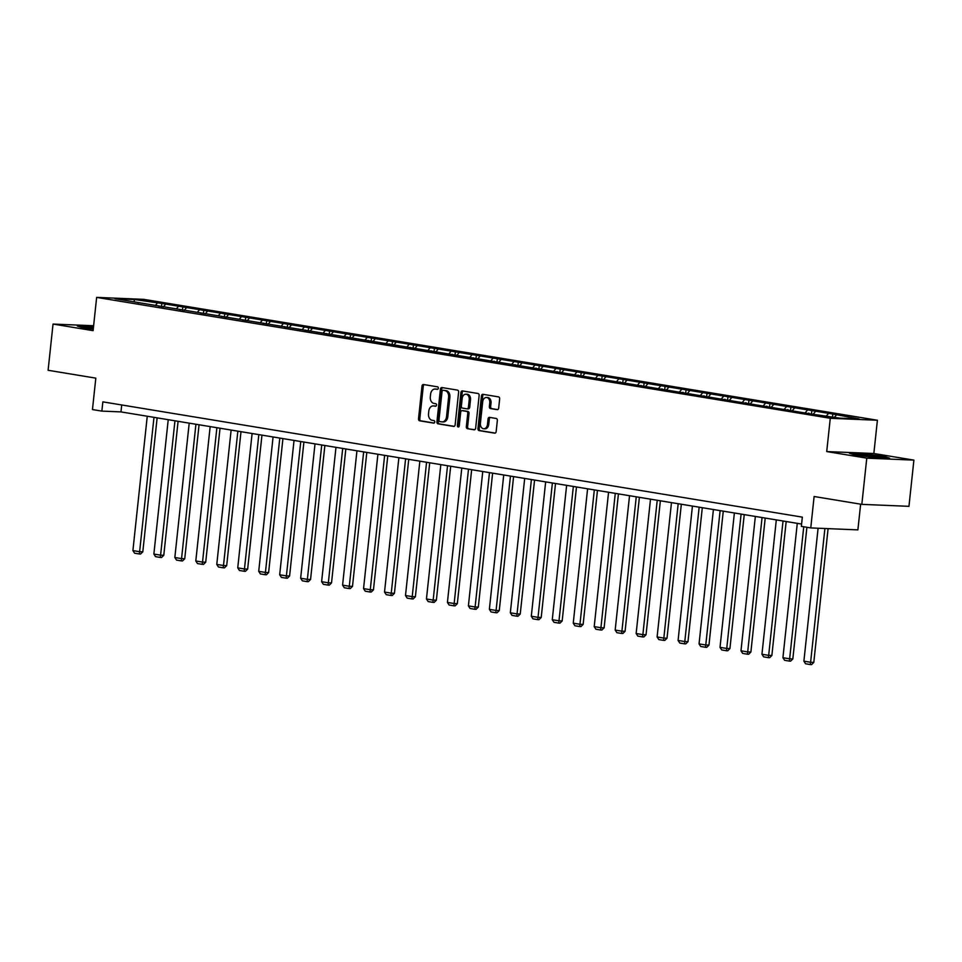 <?xml version="1.0" encoding="UTF-8"?>
<svg xmlns="http://www.w3.org/2000/svg" width="962" height="962" viewBox="0 0 962 962"><rect width="100%" height="100%" fill="white"/><g stroke="black" fill="none" stroke-linecap="round" stroke-linejoin="round"><path stroke-width="1.44" d="M438.323 388.251A1.275 0.938 -87.6 0 0 437.542 386.832L423.52 384.523A1.828 1.335 -87.6 0 0 422.005 386.123L418.518 418.771A1.828 1.335 -87.6 0 0 419.648 420.803L433.658 423.112A1.275 0.938 -87.6 0 0 433.934 420.574L432.118 420.274A5.844 4.269 -87.6 0 1 428.523 413.78L428.811 411.051A5.844 4.269 -87.6 0 1 433.273 405.904A5.844 4.269 -87.6 0 1 433.646 405.94L435.461 406.241A1.275 0.938 -87.6 0 0 435.738 403.703L433.922 403.403A5.844 4.269 -87.6 0 1 430.315 396.909L430.615 394.179A5.844 4.269 -87.6 0 1 435.077 389.033A5.844 4.269 -87.6 0 1 435.449 389.069L437.265 389.369A1.275 0.938 -87.6 0 0 438.323 388.251M497.162 409.668A1.828 1.335 -87.6 0 0 498.677 408.08L499.651 398.917A1.828 1.335 -87.6 0 0 498.52 396.885L482.96 394.312A1.828 1.335 -87.6 0 0 481.445 395.911L477.958 428.571A1.828 1.335 -87.6 0 0 479.076 430.603L494.648 433.165A1.828 1.335 -87.6 0 0 496.164 431.565L497.342 420.502A1.828 1.335 -87.6 0 0 496.224 418.47L489.562 417.376A1.828 1.335 -87.6 0 0 488.047 418.975L487.457 424.458A4.894 3.559 -87.6 0 1 483.73 428.763A4.894 3.559 -87.6 0 1 480.399 423.292L482.696 401.791A4.894 3.559 -87.6 0 1 486.423 397.486A4.894 3.559 -87.6 0 1 489.754 402.958L489.369 406.541A1.828 1.335 -87.6 0 0 490.5 408.573L497.39 409.68M93.615 325.745L53.042 324.062L48.1 370.274L95.815 378.138L92.46 409.559L101.864 411.111L102.85 401.863L802.344 517.135L801.346 526.37L810.762 527.922L857.888 529.882L860.641 504.172M866.774 458.152L913.9 460.113L873.845 453.511L826.719 451.563L866.774 458.152L861.832 504.365L814.117 496.5L810.762 527.922M826.719 451.563L830.278 418.29L96.645 297.39L143.771 299.35L877.404 420.25L830.278 418.29M53.042 324.062L93.098 330.663L96.645 297.39M458.621 392.147A1.828 1.335 -87.6 0 0 457.491 390.115L441.931 387.554A1.828 1.335 -87.6 0 0 440.416 389.153L436.928 421.813A1.828 1.335 -87.6 0 0 438.047 423.833L453.619 426.406A1.828 1.335 -87.6 0 0 455.134 424.807L458.621 392.147M462.445 390.933L478.006 393.506A1.828 1.335 -87.6 0 1 479.136 395.526L475.649 428.186A1.828 1.335 -87.6 0 1 474.134 429.786L467.472 428.691A1.828 1.335 -87.6 0 1 466.342 426.659L467.76 413.407A1.828 1.335 -87.6 0 0 466.63 411.375L462.217 410.654A1.828 1.335 -87.6 0 0 460.702 412.253L459.223 426.034A1.275 0.938 -87.6 0 1 457.383 425.733L460.93 392.532A1.828 1.335 -87.6 0 1 462.445 390.933M913.9 460.113L908.958 506.325L861.832 504.365M832.815 414.033L161.832 303.463L134.331 299.507L114.971 298.701L812.217 414.177L839.718 418.133L859.078 418.939L832.815 414.033L832.503 416.943M826.442 415.945L828.162 413.84M813.215 414.213L815.259 411.712M808.801 413.035L809.162 413.672M805.471 412.494L807.202 410.389M792.243 410.762L794.299 408.261M787.842 409.584L788.191 410.221M784.511 409.03L786.231 406.938M771.283 407.311L773.328 404.81M766.87 406.132L767.231 406.758M763.539 405.579L765.259 403.475M750.312 403.848L752.356 401.346M745.899 402.669L746.259 403.306M742.568 402.128L744.287 400.024M729.34 400.396L731.385 397.895M724.927 399.218L725.288 399.855M721.596 398.665L723.328 396.572M708.369 396.945L710.425 394.444M703.968 395.767L704.316 396.392M700.637 395.214L702.356 393.109M687.409 393.482L689.453 390.981M682.996 392.304L683.357 392.941M679.665 391.762L681.385 389.658M666.438 390.031L668.482 387.53M662.024 388.852L662.385 389.49M658.693 388.299L660.425 386.195M645.466 386.58L647.51 384.078M641.065 385.401L641.413 386.027M637.734 384.848L639.453 382.744M624.494 383.116L626.551 380.615M620.093 381.938L620.454 382.575M616.762 381.397L618.482 379.293M603.535 379.665L605.579 377.164M599.122 378.487L599.482 379.112M595.791 377.934L597.51 375.829M582.563 376.202L584.607 373.713M578.15 375.036L578.511 375.661M574.819 374.483L576.551 372.378M561.592 372.751L563.648 370.25M557.19 371.572L557.539 372.21M553.859 371.031L555.579 368.927M540.62 369.3L542.676 366.799M536.219 368.121L536.58 368.747M532.888 367.568L534.607 365.464M519.66 365.837L521.705 363.347M515.247 364.67L515.608 365.295M511.916 364.117L513.636 362.013M498.689 362.385L500.733 359.884M494.276 361.207L494.636 361.844M490.945 360.666L492.676 358.561M477.717 358.934L479.773 356.433M473.316 357.756L473.665 358.381M469.985 357.203L471.705 355.098M456.758 355.471L458.802 352.97M452.344 354.293L452.705 354.93M449.013 353.751L450.733 351.647M435.786 352.02L437.83 349.519M431.373 350.841L431.734 351.479M428.042 350.288L429.761 348.196M414.814 348.569L416.859 346.067M410.401 347.39L410.762 348.016M407.07 346.837L408.802 344.733M393.843 345.105L395.899 342.604M389.442 343.927L389.79 344.564M386.111 343.386L387.83 341.282M372.883 341.654L374.927 339.153M368.47 340.476L368.831 341.113M365.139 339.923L366.859 337.83M351.912 338.203L353.956 335.702M347.498 337.025L347.859 337.65M344.168 336.472L345.899 334.367M330.94 334.74L332.984 332.239M326.539 333.561L326.888 334.199M323.208 333.02L324.928 330.916M309.968 331.289L312.025 328.788M305.567 330.11L305.928 330.748M302.236 329.557L303.956 327.465M289.009 327.838L291.053 325.336M284.596 326.659L284.956 327.284M281.265 326.106L282.984 324.002M268.037 324.374L270.081 321.873M263.624 323.196L263.985 323.833M260.293 322.655L262.025 320.55M247.066 320.923L249.122 318.422M242.665 319.745L243.013 320.382M239.334 319.192L241.053 317.087M226.094 317.472L228.15 314.971M221.693 316.294L222.054 316.919M218.362 315.74L220.082 313.636M205.134 314.009L207.179 311.508M200.721 312.83L201.082 313.468M197.39 312.289L199.11 310.185M184.163 310.558L186.207 308.056M179.75 309.379L180.11 310.017M176.419 308.826L178.15 306.722M163.191 307.094L165.248 304.605M158.79 305.928L159.139 306.553M155.459 305.375L157.179 303.27M134.175 301.864L134.331 299.507M137.819 302.465L138.179 303.102M873.845 453.511L877.404 420.25M101.864 411.111L120.971 411.904L801.599 524.062M834.511 417.28L836.231 415.175M121.717 404.966L120.971 411.904M161.46 306.938L161.832 303.463M182.419 310.389L182.792 306.914M203.391 313.852L203.764 310.377M224.362 317.304L224.735 313.828M245.334 320.755L245.695 317.292M266.294 324.218L266.666 320.743M287.265 327.669L287.638 324.194M308.237 331.12L308.61 327.657M329.208 334.584L329.569 331.108M350.168 338.035L350.541 334.56M371.14 341.486L371.512 338.023M392.111 344.949L392.484 341.474M413.083 348.4L413.444 344.925M434.042 351.851L434.415 348.388M455.014 355.315L455.387 351.839M475.986 358.766L476.358 355.291M496.945 362.217L497.318 358.754M517.917 365.68L518.29 362.205M538.888 369.131L539.261 365.656M559.86 372.583L560.221 369.119M580.82 376.046L581.192 372.571M601.791 379.497L602.164 376.022M622.763 382.96L623.135 379.485M643.734 386.411L644.095 382.936M664.694 389.863L665.067 386.399M685.665 393.326L686.038 389.85M706.637 396.777L707.01 393.302M727.597 400.228L727.969 396.765M748.568 403.691L748.941 400.216M769.54 407.142L769.913 403.667M790.511 410.594L790.884 407.13M811.471 414.057L811.844 410.582M93.494 326.864L77.369 326.046L83.237 327.886L93.266 329.1A12.109 0.734 6.1 0 1 85.414 327.645A12.109 0.734 6.1 0 1 93.41 327.717M889.573 458.14L883.693 456.289L863.623 453.86L849.434 453.27L855.314 455.11L875.372 457.551L889.573 458.14M437.722 389.285L436.724 389.129A5.844 4.269 -87.6 0 0 436.351 389.081A5.844 4.269 -87.6 0 0 435.966 389.093M434.163 405.964A5.844 4.269 -87.6 0 1 434.547 405.964A5.844 4.269 -87.6 0 1 434.92 406L435.918 406.156M424.242 384.644A1.828 1.335 -87.6 0 0 423.28 386.171L419.793 418.831A1.828 1.335 -87.6 0 0 420.911 420.863L434.115 423.039M442.652 387.674A1.828 1.335 -87.6 0 0 441.69 389.201L438.191 421.861A1.828 1.335 -87.6 0 0 439.321 423.893L454.16 426.334M443.109 390.332A1.275 0.938 -87.6 0 0 442.051 391.45L438.985 420.117A1.275 0.938 -87.6 0 0 439.766 421.536L441.678 421.849A5.844 4.269 -87.6 0 0 442.063 421.897A5.844 4.269 -87.6 0 0 446.524 416.738L448.617 397.15A5.844 4.269 -87.6 0 0 445.021 390.644L444.384 390.392A1.275 0.938 -87.6 0 0 444.216 390.38M442.953 421.909A5.844 4.269 -87.6 0 0 443.338 421.945A5.844 4.269 -87.6 0 0 447.799 416.799L446.524 416.738M444.384 390.392L446.296 390.704A5.844 4.269 -87.6 0 1 449.891 397.198L447.799 416.799M474.687 429.713L467.472 428.691M463.251 410.69A1.828 1.335 -87.6 0 1 463.492 410.702L467.905 411.435A1.828 1.335 -87.6 0 1 469.035 413.468L467.616 426.707A1.828 1.335 -87.6 0 0 468.747 428.739M463.167 391.053A1.828 1.335 -87.6 0 0 462.205 392.58L458.658 425.781A1.275 0.938 -87.6 0 0 458.898 426.839M469.228 399.675A4.894 3.559 -87.6 0 0 465.897 394.204A4.894 3.559 -87.6 0 0 462.169 398.508L461.363 406.084A1.828 1.335 -87.6 0 0 462.481 408.116L466.907 408.838A1.828 1.335 -87.6 0 0 468.422 407.239L469.228 399.675L470.502 399.723A4.894 3.559 -87.6 0 0 467.171 394.252L465.897 394.204M467.147 408.85L468.181 408.898A1.828 1.335 -87.6 0 0 469.697 407.299L468.422 407.239M470.502 399.723L469.697 407.299M486.423 397.486L487.698 397.546A4.894 3.559 -87.6 0 1 491.029 403.018L490.644 406.589A1.828 1.335 -87.6 0 0 491.774 408.622L497.703 409.608M483.73 428.763L484.992 428.811A4.894 3.559 -87.6 0 0 488.732 424.507L487.457 424.458M490.283 417.496A1.828 1.335 -87.6 0 0 489.321 419.023L488.732 424.507M483.682 394.432A1.828 1.335 -87.6 0 0 482.72 395.971L479.232 428.619A1.828 1.335 -87.6 0 0 480.351 430.651L495.202 433.104M153.98 417.34L139.622 551.707L132.9 550.601L147.258 416.233M142.809 551.839L140.584 554.028L139.31 553.98L139.622 551.707L142.809 551.839L157.131 417.857M139.31 553.98L134.608 553.21L132.9 550.601M78.92 326.527L93.458 327.272M868.061 456.661A12.109 0.734 6.1 0 0 881.42 457.431A12.109 0.734 6.1 0 0 877.741 456.421A12.109 0.734 6.1 0 0 864.165 454.846A12.109 0.734 6.1 0 0 857.491 454.87A12.109 0.734 6.1 0 0 861.182 455.735A12.109 0.734 6.1 0 0 865.295 456.325M850.985 453.751L863.768 454.292L883.212 456.649L887.722 458.056M174.952 420.791L160.594 555.158L153.872 554.052L168.23 419.685M163.78 555.29L161.556 557.491L160.281 557.431L160.594 555.158L163.78 555.29L178.09 421.308M160.281 557.431L155.579 556.661L153.872 554.052M195.923 424.254L181.553 558.609L174.844 557.503L189.201 423.136M184.74 558.742L182.527 560.942L181.253 560.894L181.553 558.609L184.74 558.742L199.062 424.771M181.253 560.894L176.551 560.112L174.844 557.503M216.883 427.705L202.525 562.073L195.803 560.966L210.161 426.599M205.712 562.205L203.487 564.393L202.212 564.345L202.525 562.073L205.712 562.205L220.033 428.222M202.212 564.345L197.511 563.576L195.803 560.966M237.855 431.156L223.497 565.524L216.775 564.417L231.133 430.05M226.683 565.656L224.459 567.857L223.184 567.796L223.497 565.524L226.683 565.656L240.993 431.673M223.184 567.796L218.482 567.027L216.775 564.417M258.826 434.62L244.468 568.987L237.746 567.869L252.104 433.513M247.643 569.107L245.43 571.308L244.156 571.26L244.468 568.987L247.643 569.107L261.965 435.137M244.156 571.26L239.454 570.478L237.746 567.869M279.798 438.071L265.428 572.438L258.718 571.332L273.076 436.964M268.614 572.57L266.402 574.771L265.127 574.711L265.428 572.438L268.614 572.57L282.936 438.588M265.127 574.711L260.413 573.941L258.718 571.332M300.757 441.522L286.399 575.889L279.677 574.783L294.035 440.416M289.586 576.022L287.361 578.222L286.087 578.162L286.399 575.889L289.586 576.022L303.908 442.039M286.087 578.162L281.385 577.392L279.677 574.783M321.729 444.985L307.371 579.352L300.649 578.234L315.007 443.879M310.558 579.485L308.333 581.673L307.058 581.625L307.371 579.352L310.558 579.485L324.867 445.502M307.058 581.625L302.357 580.844L300.649 578.234M342.7 448.436L328.343 582.804L321.621 581.697L335.978 447.33M331.517 582.936L329.305 585.136L328.03 585.076L328.343 582.804L331.517 582.936L345.839 448.953M328.03 585.076L323.328 584.307L321.621 581.697M363.66 451.887L349.302 586.255L342.58 585.149L356.95 450.781M352.489 586.387L350.276 588.588L349.002 588.54L349.302 586.255L352.489 586.387L366.811 452.405M349.002 588.54L344.288 587.758L342.58 585.149M384.632 455.351L370.274 589.718L363.552 588.6L377.91 454.244M373.46 589.85L371.236 592.039L369.961 591.991L370.274 589.718L373.46 589.85L387.782 455.868M369.961 591.991L365.259 591.209L363.552 588.6M405.603 458.802L391.245 593.169L384.523 592.063L398.881 457.696M394.432 593.301L392.207 595.502L390.933 595.442L391.245 593.169L394.432 593.301L408.742 459.319M390.933 595.442L386.231 594.672L384.523 592.063M426.575 462.253L412.217 596.62L405.495 595.514L419.853 461.147M415.392 596.753L413.179 598.953L411.904 598.905L412.217 596.62L415.392 596.753L429.713 462.77M411.904 598.905L407.203 598.123L405.495 595.514M447.534 465.716L433.177 600.084L426.455 598.977L440.824 464.61M436.363 600.216L434.139 602.404L432.876 602.356L433.177 600.084L436.363 600.216L450.685 466.233M432.876 602.356L428.162 601.575L426.455 598.977M468.506 469.167L454.148 603.535L447.426 602.428L461.784 468.061M457.335 603.667L455.11 605.868L453.836 605.807L454.148 603.535L457.335 603.667L471.657 469.684M453.836 605.807L449.134 605.038L447.426 602.428M489.478 472.619L475.12 606.986L468.398 605.88L482.756 471.512M478.306 607.118L476.082 609.319L474.807 609.271L475.12 606.986L478.306 607.118L492.616 473.148M474.807 609.271L470.105 608.489L468.398 605.88M510.449 476.082L496.079 610.449L489.369 609.343L503.727 474.975M499.266 610.581L497.053 612.77L495.779 612.722L496.079 610.449L499.266 610.581L513.588 476.599M495.779 612.722L491.077 611.952L489.369 609.343M531.409 479.533L517.051 613.9L510.329 612.794L524.687 478.427M520.238 614.033L518.013 616.233L516.738 616.173L517.051 613.9L520.238 614.033L534.559 480.05M516.738 616.173L512.037 615.403L510.329 612.794M552.38 482.996L538.023 617.351L531.301 616.245L545.658 481.878M541.209 617.484L538.985 619.684L537.71 619.636L538.023 617.351L541.209 617.484L555.519 483.513M537.71 619.636L533.008 618.855L531.301 616.245M573.352 486.447L558.994 620.815L552.272 619.708L566.63 485.341M562.169 620.947L559.956 623.135L558.682 623.087L558.994 620.815L562.169 620.947L576.491 486.964M558.682 623.087L553.98 622.318L552.272 619.708M594.324 489.898L579.954 624.266L573.244 623.16L587.602 488.792M583.14 624.398L580.928 626.599L579.653 626.539L579.954 624.266L583.14 624.398L597.462 490.416M579.653 626.539L574.939 625.769L573.244 623.16M615.283 493.362L600.925 627.717L594.203 626.611L608.561 492.243M604.112 627.849L601.887 630.05L600.613 630.002L600.925 627.717L604.112 627.849L618.434 493.879M600.613 630.002L595.911 629.22L594.203 626.611M636.255 496.813L621.897 631.18L615.175 630.074L629.533 495.707M625.084 631.312L622.859 633.501L621.584 633.453L621.897 631.18L625.084 631.312L639.393 497.33M621.584 633.453L616.882 632.683L615.175 630.074M657.226 500.264L642.869 634.631L636.147 633.525L650.504 499.158M646.043 634.764L643.831 636.964L642.556 636.904L642.869 634.631L646.043 634.764L660.365 500.781M642.556 636.904L637.854 636.135L636.147 633.525M678.186 503.727L663.828 638.083L657.106 636.976L671.476 502.609M667.015 638.215L664.802 640.415L663.527 640.367L663.828 638.083L667.015 638.215L681.337 504.244M663.527 640.367L658.814 639.586L657.106 636.976M699.158 507.178L684.8 641.546L678.078 640.439L692.436 506.072M687.986 641.678L685.762 643.879L684.487 643.818L684.8 641.546L687.986 641.678L702.308 507.695M684.487 643.818L679.785 643.049L678.078 640.439M720.129 510.63L705.771 644.997L699.049 643.891L713.407 509.523M708.958 645.129L706.733 647.33L705.459 647.27L705.771 644.997L708.958 645.129L723.268 511.147M705.459 647.27L700.757 646.5L699.049 643.891M741.101 514.093L726.743 648.46L720.021 647.342L734.379 512.986M729.917 648.592L727.705 650.781L726.43 650.733L726.743 648.46L729.917 648.592L744.239 514.61M726.43 650.733L721.728 649.951L720.021 647.342M762.06 517.544L747.702 651.911L740.981 650.805L755.35 516.438M750.889 652.044L748.664 654.244L747.402 654.184L747.702 651.911L750.889 652.044L765.211 518.061M747.402 654.184L742.688 653.414L740.981 650.805M783.032 520.995L768.674 655.362L761.952 654.256L776.31 519.889M771.861 655.495L769.636 657.695L768.361 657.647L768.674 655.362L771.861 655.495L786.182 521.512M768.361 657.647L763.66 656.866L761.952 654.256M803.751 526.767L789.646 658.826L782.924 657.707L797.282 523.352M792.832 658.958L790.608 661.147L789.333 661.098L789.646 658.826L792.832 658.958L806.902 527.284M789.333 661.098L784.631 660.317L782.924 657.707M824.903 528.511L810.605 662.277L803.895 661.171L818.097 528.222M813.792 662.409L811.579 664.61L810.305 664.55L810.605 662.277L813.792 662.409L828.09 528.643M810.305 664.55L805.591 663.78L803.895 661.171M436.724 389.129L435.449 389.069M434.92 406L433.646 405.94M420.911 420.863L419.648 420.803M419.793 418.831L418.518 418.771M423.28 386.171L422.005 386.123M439.321 423.893L438.047 423.833M438.191 421.861L436.928 421.813M441.69 389.201L440.416 389.153M449.891 397.198L448.617 397.15M446.296 390.704L445.021 390.644M467.616 426.707L466.342 426.659M469.035 413.468L467.76 413.407M467.905 411.435L466.63 411.375M463.492 410.702L462.217 410.654M458.658 425.781L457.383 425.733M462.205 392.58L460.93 392.532M491.774 408.622L490.5 408.573M490.644 406.589L489.369 406.541M491.029 403.018L489.754 402.958M489.321 419.023L488.047 418.975M480.351 430.651L479.076 430.603M479.232 428.619L477.958 428.571M482.72 395.971L481.445 395.911M436.351 389.081L435.077 389.033M434.547 405.964L433.273 405.904M444.3 390.38L443.025 390.319M443.338 421.945L442.063 421.897M463.371 410.69L462.097 410.642M468.302 408.91L467.027 408.85"/></g></svg>
